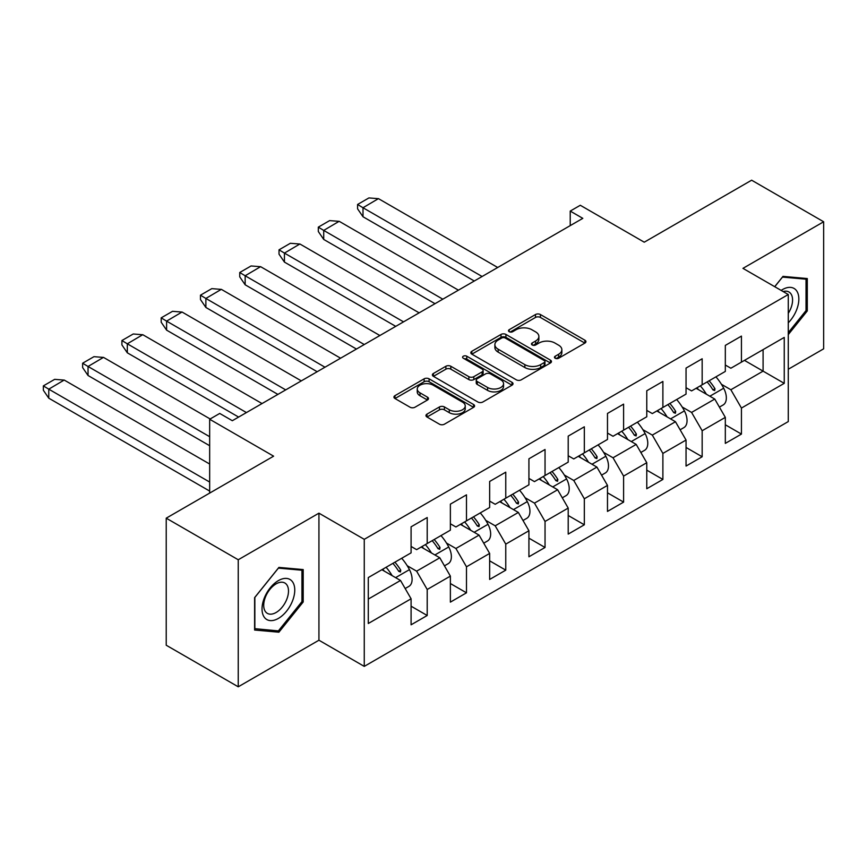 <?xml version="1.0" encoding="UTF-8"?>
<svg xmlns="http://www.w3.org/2000/svg" width="867" height="867" viewBox="0 0 867 867"><rect width="100%" height="100%" fill="white"/><g stroke="black" fill="none" stroke-linecap="round" stroke-linejoin="round"><path stroke-width="1.3" d="M555.183 358.244A2.449 1.409 0 0 0 558.641 358.244L584.911 343.083A3.501 2.016 0 0 0 585.929 341.652A3.501 2.016 0 0 0 584.911 340.222L540.423 314.537A3.501 2.016 0 0 0 535.481 314.537L509.211 329.698A2.449 1.409 0 0 0 508.495 330.695A2.449 1.409 0 0 0 509.211 331.703A2.449 1.409 0 0 0 512.679 331.703L516.071 329.742A11.184 6.459 0 0 1 531.894 329.742L535.6 331.877A11.184 6.459 0 0 1 538.873 336.439A11.184 6.459 0 0 1 535.6 341.013L532.197 342.974A2.449 1.409 0 0 0 531.482 343.971A2.449 1.409 0 0 0 532.197 344.968A2.449 1.409 0 0 0 535.665 344.968L539.057 343.007A11.184 6.459 0 0 1 554.88 343.007L558.586 345.153A11.184 6.459 0 0 1 561.859 349.715A11.184 6.459 0 0 1 558.586 354.278L555.183 356.239A2.449 1.409 0 0 0 554.468 357.237A2.449 1.409 0 0 0 555.183 358.244L555.183 356.239M788.276 369.244L823.65 348.827L823.65 221.768L751.635 180.195L644.246 242.196L580.294 205.273L570.226 211.082L570.226 225.615M238.241 686.805L318.937 640.214L318.937 513.166L238.241 559.757L238.241 686.805L166.226 645.232L166.226 518.173L273.614 456.172L209.662 419.249L209.662 493.106M238.241 559.757L166.226 518.173M426.976 414.133A3.501 2.016 0 0 0 425.957 415.564A3.501 2.016 0 0 0 426.976 416.994L439.461 424.201A3.501 2.016 0 0 0 444.403 424.201L473.566 407.36A3.501 2.016 0 0 0 474.585 405.929A3.501 2.016 0 0 0 473.566 404.51L429.078 378.825A3.501 2.016 0 0 0 424.136 378.825L394.973 395.655A3.501 2.016 0 0 0 393.943 397.086A3.501 2.016 0 0 0 394.973 398.517L410.048 407.219A3.501 2.016 0 0 0 414.99 407.219L427.474 400.012A3.501 2.016 0 0 0 428.493 398.582A3.501 2.016 0 0 0 427.474 397.162L419.996 392.838A9.353 5.397 0 0 1 417.255 389.023A9.353 5.397 0 0 1 423.031 384.038A9.353 5.397 0 0 1 433.218 385.208L462.501 402.115A9.353 5.397 0 0 1 465.243 405.929A9.353 5.397 0 0 1 459.467 410.925A9.353 5.397 0 0 1 449.279 409.755L444.403 406.937A3.501 2.016 0 0 0 439.461 406.937L426.976 414.133L426.976 416.994M209.662 419.249L219.73 413.44L232.323 420.712L582.808 218.354L570.226 211.082M318.937 513.166L364.259 539.328L788.276 294.52L788.276 421.579L364.259 666.387L364.259 539.328M823.65 221.768L742.954 268.358L788.276 294.52M516.32 379.822A3.501 2.016 0 0 0 521.262 379.822L550.426 362.98A3.501 2.016 0 0 0 551.455 361.561A3.501 2.016 0 0 0 550.426 360.13L505.938 334.445A3.501 2.016 0 0 0 500.996 334.445L471.832 351.287A3.501 2.016 0 0 0 470.814 352.706A3.501 2.016 0 0 0 471.832 354.137L516.32 379.822M464.289 358.765A2.449 1.409 0 0 1 466.771 359.111L466.771 356.207L511.996 382.314A3.501 2.016 0 0 1 513.015 383.745A3.501 2.016 0 0 1 511.996 385.176L482.832 402.006A3.501 2.016 0 0 1 477.89 402.006L433.402 376.321L433.402 373.471A3.501 2.016 0 0 0 432.384 374.902A3.501 2.016 0 0 0 433.402 376.321M433.402 373.471L445.887 366.264A3.501 2.016 0 0 1 450.829 366.264L468.874 376.679A3.501 2.016 0 0 0 473.815 376.679L482.095 371.9A3.501 2.016 0 0 0 483.114 370.48A3.501 2.016 0 0 0 482.095 369.049L463.303 358.201A2.449 1.409 0 0 1 462.588 357.204A2.449 1.409 0 0 1 464.105 355.903A2.449 1.409 0 0 1 466.771 356.207M368.291 577.563L411.088 552.853L411.088 526.822L427.203 517.523L427.203 543.544L450.374 530.17L450.374 504.15L466.489 494.84L466.489 520.872L489.649 507.498L489.649 481.467L505.764 472.168L505.764 498.189L528.924 484.816L528.924 458.795L545.04 449.485L545.04 475.517L568.21 462.133L568.21 436.112L584.325 426.813L584.325 452.834L607.485 439.461L607.485 413.44L623.601 404.13L623.601 430.151L646.771 416.778L646.771 390.757L662.887 381.458L662.887 407.479L686.046 394.106L686.046 368.085L702.162 358.775L702.162 384.796L725.321 371.423L725.321 345.402L741.437 336.103L741.437 362.124L784.245 337.415L784.245 383.344L741.437 408.064L741.437 434.085L725.321 443.384L725.321 417.363L702.162 430.736L702.162 456.757L686.046 466.067L686.046 440.046L662.887 453.419L662.887 479.44L646.771 488.739L646.771 462.718L623.601 476.091L623.601 502.112L607.485 511.422L607.485 485.401L584.325 498.774L584.325 524.795L568.21 534.094L568.21 508.073L545.04 521.446L545.04 547.467L528.924 556.777L528.924 530.756L505.764 544.129L505.764 570.15L489.649 579.449L489.649 553.428L466.489 566.801L466.489 592.822L450.374 602.132L450.374 576.111L427.203 589.484L427.203 615.505L411.088 624.804L411.088 598.783L368.291 623.503L368.291 577.563M421.167 547.034L439.797 557.795L416.626 571.169L407.219 565.728M416.626 571.169L427.203 589.484M439.797 557.795L450.374 576.111M411.088 546.448L416.626 549.645L427.203 543.544M460.442 524.362L479.072 535.112L455.912 548.486L446.494 543.056M455.912 548.486L466.489 566.801M479.072 535.112L489.649 553.428M450.374 523.776L455.912 526.973L466.489 520.872M499.717 501.679L518.358 512.44L495.187 525.814L485.78 520.373M495.187 525.814L505.764 544.129M518.358 512.44L528.924 530.756M489.649 501.093L495.187 504.291L505.764 498.189M539.003 478.996L557.633 489.757L534.473 503.131L525.055 497.701M534.473 503.131L545.04 521.446M557.633 489.757L568.21 508.073M528.924 478.421L534.473 481.618L545.04 475.517M578.278 456.324L596.908 467.085L573.748 480.459L564.33 475.018M573.748 480.459L584.325 498.774M596.908 467.085L607.485 485.401M568.21 455.739L573.748 458.936L584.325 452.834M617.564 433.641L636.194 444.403L613.023 457.776L603.616 452.346M613.023 457.776L623.601 476.091M636.194 444.403L646.771 462.718M607.485 433.067L613.023 436.264L623.601 430.151M656.839 410.969L675.469 421.73L652.309 435.104L642.891 429.664M652.309 435.104L662.887 453.419M675.469 421.73L686.046 440.046M646.771 410.384L652.309 413.581L662.887 407.479M696.114 388.286L714.755 399.048L691.584 412.421L682.177 406.991M691.584 412.421L702.162 430.736M714.755 399.048L725.321 417.363M686.046 387.712L691.584 390.909L702.162 384.796M744.46 360.379L763.09 371.141L730.87 389.749L721.452 384.309M730.87 389.749L741.437 408.064M784.245 383.344L763.09 371.141L763.09 349.618L784.245 337.415M318.937 640.214L364.259 666.387M725.321 365.029L730.87 368.226L741.437 362.124M368.291 599.075L400.511 580.467L381.881 569.717M400.511 580.467L411.088 598.783M725.321 424.776L741.437 434.085M686.046 447.459L702.162 456.757M646.771 470.131L662.887 479.44M607.485 492.814L623.601 502.112M568.21 515.486L584.325 524.795M528.924 538.169L545.04 547.467M489.649 560.841L505.764 570.15M450.374 583.524L466.489 592.822M411.088 606.196L427.203 615.505M788.276 334.597L807.285 310.939L807.285 278.545L782.988 276.378L774.697 286.684M303.201 601.969L303.201 569.576L278.903 567.408L254.605 597.634L254.605 630.027L278.903 632.206L303.201 601.969L301.944 601.243M556.159 358.58L558.586 357.182A11.184 6.459 0 0 0 561.859 352.62L561.859 349.715M538.873 336.439L538.873 339.355A11.184 6.459 0 0 1 535.6 343.917L533.183 345.315M584.857 343.104L540.423 317.452A3.501 2.016 0 0 0 535.481 317.452L510.197 332.039M550.382 363.013L505.938 337.35A3.501 2.016 0 0 0 500.996 337.35L471.886 354.159M544.248 362.558A2.449 1.409 0 0 0 544.964 361.561A2.449 1.409 0 0 0 544.248 360.564L505.201 338.011A2.449 1.409 0 0 0 501.744 338.011L498.157 340.081A11.184 6.459 0 0 0 494.884 344.643A11.184 6.459 0 0 0 498.157 349.217L524.849 364.628A11.184 6.459 0 0 0 540.661 364.628L544.248 362.558L544.248 365.462A2.449 1.409 0 0 0 544.964 364.465L544.964 361.561M494.884 344.643L494.884 347.559A11.184 6.459 0 0 0 498.157 352.121L498.157 349.217M544.248 365.462L540.661 367.532A11.184 6.459 0 0 1 524.849 367.532L498.157 352.121M433.446 376.354L445.887 369.169L445.887 366.264M483.114 370.48L483.114 373.384A3.501 2.016 0 0 1 482.095 374.815L473.815 379.594A3.501 2.016 0 0 1 468.874 379.594L450.829 369.169A3.501 2.016 0 0 0 445.887 369.169M466.771 359.111L511.953 385.197M487.59 387.495A9.353 5.397 0 0 0 497.777 388.665A9.353 5.397 0 0 0 503.554 383.669A9.353 5.397 0 0 0 500.812 379.854L490.494 373.905A3.501 2.016 0 0 0 485.553 373.905L477.273 378.684A3.501 2.016 0 0 0 476.243 380.104A3.501 2.016 0 0 0 477.273 381.534L487.59 387.495L487.59 390.399A9.353 5.397 0 0 0 497.777 391.57A9.353 5.397 0 0 0 503.554 386.584L503.554 383.669M476.243 380.104L476.243 383.019A3.501 2.016 0 0 0 477.273 384.439L477.273 381.534M487.59 390.399L477.273 384.439M465.243 405.929L465.243 408.845A9.353 5.397 0 0 1 459.467 413.83A9.353 5.397 0 0 1 449.279 412.659L444.403 409.842A3.501 2.016 0 0 0 439.461 409.842L427.019 417.016M417.255 389.023L417.255 391.927A9.353 5.397 0 0 0 419.996 395.753L419.996 392.838M427.42 400.034L419.996 395.753M473.566 404.51L473.566 407.36L429.078 381.729A3.501 2.016 0 0 0 424.136 381.729L395.016 398.538M806.028 310.213L807.285 310.939M276.335 630.721L278.903 632.206M482.095 276.497L363.002 207.744L378.435 198.63L497.701 267.491M378.435 198.684L368.919 197.925L357.583 204.471L363.002 207.744L363.002 216.75L474.292 281.006M707.114 381.935A34.539 19.941 60 0 1 712.956 389.912L714.69 390.551L714.972 388.752A34.539 19.941 60 0 0 709.13 380.776M700.319 385.869A34.539 19.941 60 0 1 706.388 394.225M715.925 376.852A34.539 19.941 60 0 1 723.696 388.221A15.313 8.843 60 0 1 723.165 404.943L719.404 407.111M698.596 389.716A28.134 16.245 -120 0 0 696.884 387.852M357.583 204.471L357.583 208.828L363.002 216.75M442.82 299.18L323.716 230.416L339.16 221.302L458.426 290.163M339.16 221.356L329.633 220.608L318.308 227.143L323.716 230.416L323.716 239.433L435.006 303.688M667.839 404.618A34.539 19.941 60 0 1 673.681 412.594L675.415 413.234L675.696 411.424A34.539 19.941 60 0 0 669.855 403.458M661.044 408.541A34.539 19.941 60 0 1 667.113 416.897M676.65 399.524A34.539 19.941 60 0 1 684.41 410.893A15.313 8.843 60 0 1 683.879 427.615L680.129 429.783M659.31 412.399A28.134 16.245 -120 0 0 657.609 410.524M318.308 227.143L318.308 231.511L323.716 239.433M403.534 321.852L284.441 253.099L299.884 243.985L419.151 312.846M299.884 244.039L290.358 243.28L279.022 249.826L284.441 253.099L284.441 262.105L395.731 326.36M628.564 427.29A34.539 19.941 60 0 1 634.395 435.267L636.129 435.917L636.411 434.107A34.539 19.941 60 0 0 630.569 426.13M621.758 431.224A34.539 19.941 60 0 1 627.827 439.58M637.375 422.207A34.539 19.941 60 0 1 645.135 433.576A15.313 8.843 60 0 1 644.604 450.298L640.843 452.466M620.035 435.071A28.134 16.245 -120 0 0 618.323 433.207M279.022 249.826L279.022 254.183L284.441 262.105M788.276 322.817A23.149 13.363 120 0 0 796.654 309.747A23.149 13.363 120 0 0 796.307 290.391A23.149 13.363 120 0 0 781.156 290.412M788.276 313.334A17.524 10.122 120 0 0 790.921 308.11A17.524 10.122 120 0 0 788.948 291.984A17.524 10.122 120 0 0 783.129 291.561M774.751 286.717L782.478 277.093L806.028 279.196L806.028 310.581L788.276 332.668M804.468 278.296L806.028 279.196M292.569 600.777A23.149 13.363 120 0 0 286.576 578.419A23.149 13.363 120 0 0 264.218 598.252A23.149 13.363 120 0 0 270.211 620.599A23.149 13.363 120 0 0 292.569 600.777M286.836 599.151A17.524 10.122 120 0 0 284.864 583.014A17.524 10.122 120 0 0 265.367 597.233A17.524 10.122 120 0 0 267.339 613.359A17.524 10.122 120 0 0 286.836 599.151M254.855 628.803L254.855 597.406L278.394 568.123L301.944 570.226L301.944 601.611L278.394 630.905L254.605 628.651M300.383 569.326L301.944 570.226M364.259 344.535L245.155 275.771L260.599 266.668L379.865 335.518M260.599 266.711L251.072 265.963L239.747 272.498L245.155 275.771L245.155 284.788L356.445 349.043M589.278 449.973A34.539 19.941 60 0 1 595.12 457.949L596.854 458.589L597.135 456.779A34.539 19.941 60 0 0 591.294 448.813M582.483 453.896A34.539 19.941 60 0 1 588.552 462.252M598.089 444.879A34.539 19.941 60 0 1 605.849 456.259A15.313 8.843 60 0 1 605.329 472.97L601.568 475.138M580.749 457.754A28.134 16.245 -120 0 0 579.048 455.879M239.747 272.498L239.747 276.866L245.155 284.788M324.973 367.207L205.88 298.454L221.323 289.34L340.59 358.201M221.323 289.394L211.797 288.635L200.472 295.181L205.88 298.454L205.88 307.46L317.17 371.715M550.003 472.645A34.539 19.941 60 0 1 555.845 480.621L557.579 481.272L557.849 479.462A34.539 19.941 60 0 0 552.019 471.485M543.197 476.579A34.539 19.941 60 0 1 549.277 484.935M558.814 467.562A34.539 19.941 60 0 1 566.574 478.931A15.313 8.843 60 0 1 566.043 495.653L562.282 497.821M541.474 480.426A28.134 16.245 -120 0 0 539.762 478.562M200.472 295.181L200.472 299.538L205.88 307.46M285.698 389.89L166.605 321.126L182.037 312.022L301.304 380.873M182.037 312.066L172.522 311.318L161.186 317.853L166.605 321.126L166.605 330.143L277.895 394.398M510.717 495.328A34.539 19.941 60 0 1 516.559 503.304L518.293 503.944L518.574 502.134A34.539 19.941 60 0 0 512.733 494.168M503.922 499.251A34.539 19.941 60 0 1 509.991 507.607M519.539 490.234A34.539 19.941 60 0 1 527.299 501.614A15.313 8.843 60 0 1 526.768 518.325L523.007 520.493M502.199 503.109A28.134 16.245 -120 0 0 500.487 501.234M161.186 317.853L161.186 322.221L166.605 330.143M246.423 412.562L127.319 343.809L142.762 334.695L262.029 403.556M142.762 334.749L133.236 333.99L121.911 340.536L127.319 343.809L127.319 352.815L238.609 417.07M471.442 518A34.539 19.941 60 0 1 477.283 525.976L479.017 526.627L479.299 524.817A34.539 19.941 60 0 0 473.458 516.84M464.647 521.934A34.539 19.941 60 0 1 470.716 530.29M480.253 512.917A34.539 19.941 60 0 1 488.013 524.286A15.313 8.843 60 0 1 487.482 541.008L483.732 543.175M462.913 525.781A28.134 16.245 -120 0 0 461.211 523.917M121.911 340.536L121.911 344.893L127.319 352.815M209.662 436.697L88.044 366.481L103.487 357.377L210.161 418.967M103.487 357.421L93.961 356.673L82.625 363.219L88.044 366.481L88.044 375.498L209.662 445.714M432.167 540.683A34.539 19.941 60 0 1 437.998 548.659L439.732 549.299L440.013 547.489A34.539 19.941 60 0 0 434.172 539.523M425.361 544.606A34.539 19.941 60 0 1 431.43 552.962M440.978 535.6A34.539 19.941 60 0 1 448.738 546.969A15.313 8.843 60 0 1 448.206 563.68L444.446 565.848M423.638 548.464A28.134 16.245 -120 0 0 421.926 546.589M82.625 363.219L82.625 367.575L88.044 375.498M209.662 482.052L48.769 389.164L64.201 380.049L209.662 464.029M64.201 380.104L54.675 379.345L43.35 385.891L48.769 389.164L48.769 398.181L209.662 491.069M392.881 563.366A34.539 19.941 60 0 1 398.722 571.331L400.456 571.982L400.738 570.172A34.539 19.941 60 0 0 394.897 562.195M386.086 567.289A34.539 19.941 60 0 1 392.155 575.645M401.692 558.272A34.539 19.941 60 0 1 409.452 569.641A15.313 8.843 60 0 1 408.931 586.363L405.171 588.53M384.352 571.136A28.134 16.245 -120 0 0 382.65 569.272M43.35 385.891L43.35 390.248L48.769 398.181M558.586 357.182L558.586 354.278M532.197 344.968L532.197 342.974M535.6 343.917L535.6 341.013M509.211 331.703L509.211 329.698M535.481 317.452L535.481 314.537M540.423 317.452L540.423 314.537M584.911 343.083L584.911 340.222M471.832 354.137L471.832 351.287M500.996 337.35L500.996 334.445M505.938 337.35L505.938 334.445M550.426 362.98L550.426 360.13M524.849 367.532L524.849 364.628M540.661 367.532L540.661 364.628M450.829 369.169L450.829 366.264M468.874 379.594L468.874 376.679M473.815 379.594L473.815 376.679M482.095 374.815L482.095 371.9M511.996 385.176L511.996 382.314M439.461 409.842L439.461 406.937M444.403 409.842L444.403 406.937M449.279 412.659L449.279 409.755M427.474 400.012L427.474 397.162M394.973 398.517L394.973 395.655M424.136 381.729L424.136 378.825M429.078 381.729L429.078 378.825M712.956 389.912L714.972 388.752M723.696 388.221L709.845 396.219M673.681 412.594L675.696 411.424M684.41 410.893L670.559 418.891M634.395 435.267L636.411 434.107M645.135 433.576L631.284 441.574M595.12 457.949L597.135 456.779M605.849 456.259L592.009 464.246M555.845 480.621L557.849 479.462M566.574 478.931L552.723 486.929M516.559 503.304L518.574 502.134M527.299 501.614L513.448 509.601M477.283 525.976L479.299 524.817M488.013 524.286L474.162 532.284M437.998 548.659L440.013 547.489M448.738 546.969L434.887 554.956M398.722 571.331L400.738 570.172M409.452 569.641L395.612 577.639"/></g></svg>
